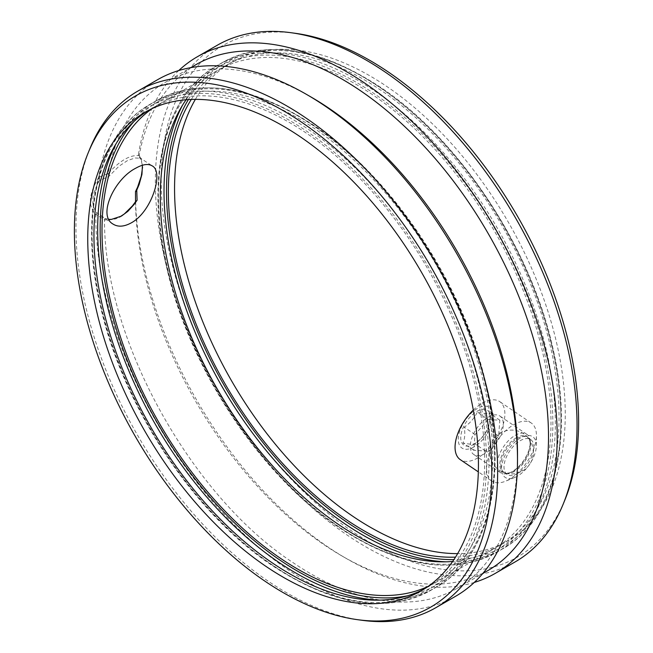 <?xml version="1.0" encoding="UTF-8"?>
<svg xmlns="http://www.w3.org/2000/svg" width="653" height="653" viewBox="0 0 653 653"><rect width="100%" height="100%" fill="white"/><g stroke="black" fill="none" stroke-linecap="round" stroke-linejoin="round"><path stroke-width="0.49" stroke-dasharray="3.27 2.45" d="M191.28 99.452A276.26 159.503 60 0 1 225.579 65.765A276.26 159.503 60 0 1 380.732 90.138A276.26 159.503 60 0 1 547.271 333.854A276.26 159.503 60 0 1 501.839 544.267A276.26 159.503 60 0 1 455.516 557.123M195.369 99.37A276.26 159.503 60 0 1 231.782 62.19A276.26 159.503 60 0 1 386.935 86.555A276.26 159.503 60 0 1 553.475 330.271A276.26 159.503 60 0 1 508.042 540.684A276.26 159.503 60 0 1 457.631 553.63M186.089 99.762A276.26 159.503 60 0 1 217.514 70.418A276.26 159.503 60 0 1 372.675 94.791A276.26 159.503 60 0 1 539.215 338.507A276.26 159.503 60 0 1 493.774 548.92A276.26 159.503 60 0 1 452.651 561.466M152.271 108.512A276.26 159.503 60 0 1 159.226 104.08A276.26 159.503 60 0 1 314.379 128.445A276.26 159.503 60 0 1 480.918 372.161A276.26 159.503 60 0 1 435.486 582.582A276.26 159.503 60 0 1 428.164 586.378M148.092 110.586A276.26 159.503 60 0 1 151.161 108.733A276.26 159.503 60 0 1 306.314 133.106A276.26 159.503 60 0 1 472.854 376.814A276.26 159.503 60 0 1 427.421 587.235A276.26 159.503 60 0 1 424.287 588.965M362.048 620.293A298.184 172.163 60 0 1 268.432 581.35A298.184 172.163 60 0 1 89.836 148.819M455.745 596.197A298.184 172.163 60 0 1 288.275 569.889A298.184 172.163 60 0 1 95.811 214.502C87.763 206.234 88.743 193.851 98.75 177.355A298.184 172.163 60 0 1 157.561 79.715M142.542 167.25L141.211 158.32L139.162 155.683C130.2 154.63 119.858 160.597 108.161 173.584A292.046 168.613 60 0 1 164.972 82.531A292.046 168.613 60 0 1 310.999 96.995M108.161 173.584L98.75 177.347M517.503 454.676A292.046 168.613 60 0 1 457.018 588.369A292.046 168.613 60 0 1 293.001 562.608C190.513 495.7 103.827 338.074 104.513 219.881L107.484 220.175L115.712 218.877L119.621 217.074M488.028 570.469A292.046 168.613 60 0 1 342.001 556.005A292.046 168.613 60 0 1 324.002 544.708A292.046 168.613 60 0 1 135.514 201.744L135.514 201.793M474.266 582.443A298.184 172.163 60 0 1 346.343 558.511A298.184 172.163 60 0 1 327.969 546.977A298.184 172.163 60 0 1 135.498 193.312M138.444 154.434A298.184 172.163 60 0 1 178.734 70.557M515.282 561.825A298.184 172.163 60 0 1 347.812 535.517A298.184 172.163 60 0 1 168.058 272.464A298.184 172.163 60 0 1 217.098 45.343M564.878 499.986A295.148 170.409 60 0 1 351.722 531.011A295.148 170.409 60 0 1 163.217 215.441A295.148 170.409 60 0 1 295.442 33.319M108.863 219.343L105.076 218.396L96.856 212.813C90.62 205.115 91.559 194.276 99.672 180.277L108.7 176.555L119.001 166.213L127.449 160.605L135.065 157.944L140.664 158.328L139.53 157.561L140.917 159.626L142.427 165.25M195.982 64.631A292.046 168.613 60 0 0 139.203 155.471L138.436 154.679L139.53 157.561L152.312 165.944M105.076 218.396L104.3 219.579M139.342 155.724L140.664 158.328M96.856 212.813L96.105 214.453L104.513 219.881M108.3 173.633L108.7 176.555M99.672 180.277L99.395 177.51M488.248 417.177A23.239 12.195 -55.8 0 1 499.863 416.018A23.239 12.195 -55.8 0 1 501.3 433.812A23.239 12.195 -55.8 0 1 485.383 453.329A23.239 12.195 -55.8 0 1 473.768 454.488A23.239 12.195 -55.8 0 1 472.339 436.694A23.239 12.195 -55.8 0 1 488.248 417.177M488.06 419.504L499.847 420.214L498.598 435.967L485.571 451.011L473.792 450.292L475.041 434.539L488.06 419.504L477.27 412.174C474.38 418.157 470.038 423.168 464.242 427.209C465.271 433.437 464.854 438.685 462.993 442.971C468.356 444.187 472.282 444.424 474.772 443.681C480.551 439.657 484.893 434.645 487.799 428.646C489.66 424.385 490.077 419.136 489.048 412.892C486.575 413.635 482.649 413.398 477.27 412.174M474.396 444.081A21.051 11.044 -55.8 0 1 460.814 436.302A21.051 11.044 -55.8 0 1 476.992 411.341A21.051 11.044 -55.8 0 1 490.583 419.12A21.051 11.044 -55.8 0 1 474.396 444.081M517.429 476.143A24.553 12.889 -55.8 0 1 514.662 477.506A24.553 12.889 -55.8 0 1 501.757 465.499A24.553 12.889 -55.8 0 1 520.457 437.943A24.553 12.889 -55.8 0 1 536.374 445.509A24.553 12.889 -55.8 0 1 517.429 476.143M509.364 479.302A35.082 18.415 -55.8 0 1 505.414 481.245A35.082 18.415 -55.8 0 1 491.831 481.049A35.082 18.415 -55.8 0 1 489.668 454.194A35.082 18.415 -55.8 0 1 513.691 424.728A35.082 18.415 -55.8 0 1 531.224 422.989A35.082 18.415 -55.8 0 1 536.431 435.535A35.082 18.415 -55.8 0 1 509.364 479.302M517.641 473.417A21.051 11.044 -55.8 0 1 507.128 474.462A21.051 11.044 -55.8 0 1 505.83 458.349A21.051 11.044 -55.8 0 1 520.237 440.677A21.051 11.044 -55.8 0 1 530.758 439.624A21.051 11.044 -55.8 0 1 532.056 455.737A21.051 11.044 -55.8 0 1 517.641 473.417M514.556 471.319A21.051 11.044 -55.8 0 1 505.871 473.205A21.051 11.044 -55.8 0 1 504.034 472.372A21.051 11.044 -55.8 0 1 502.737 456.259A21.051 11.044 -55.8 0 1 517.152 438.579A21.051 11.044 -55.8 0 1 527.665 437.534A21.051 11.044 -55.8 0 1 529.118 438.93A21.051 11.044 -55.8 0 1 528.269 455.312A21.051 11.044 -55.8 0 1 514.556 471.319M516.335 437.771A21.361 11.207 124.2 0 0 501.218 457.043A21.361 11.207 124.2 0 0 504.475 472.78A21.361 11.207 124.2 0 0 511.299 472.176A21.361 11.207 124.2 0 0 513.699 470.993A21.361 11.207 124.2 0 0 530.179 444.35A21.361 11.207 124.2 0 0 528.212 437.788A21.361 11.207 124.2 0 0 516.335 437.771M512.254 471.564A23.239 12.195 -55.8 0 1 509.642 472.845A23.239 12.195 -55.8 0 1 500.639 472.715A23.239 12.195 -55.8 0 1 499.21 454.929A23.239 12.195 -55.8 0 1 515.119 435.404A23.239 12.195 -55.8 0 1 526.734 434.253A23.239 12.195 -55.8 0 1 530.187 442.563A23.239 12.195 -55.8 0 1 512.254 471.564M474.184 446.807A24.553 12.889 -55.8 0 1 458.333 437.739A24.553 12.889 -55.8 0 1 477.212 408.607A24.553 12.889 -55.8 0 1 493.064 417.683A24.553 12.889 -55.8 0 1 474.184 446.807M473.311 410.068A35.082 18.415 -55.8 0 1 482.134 403.325A35.082 18.415 -55.8 0 1 499.667 401.579A35.082 18.415 -55.8 0 1 501.83 428.441A35.082 18.415 -55.8 0 1 477.816 457.9A35.082 18.415 -55.8 0 1 460.283 459.647M485.571 451.011L474.772 443.681M473.792 450.292L462.993 442.971M498.598 435.967L487.799 428.646M499.847 420.214L489.048 412.892M475.041 434.539L464.242 427.209M188.35 99.599A278.896 161.022 60 0 1 380.895 88.09A278.896 161.022 60 0 1 557.221 372.855A278.896 161.022 60 0 1 453.925 559.597M182.505 105.255A280.651 162.034 60 0 1 222.142 62.688A280.651 162.034 60 0 1 379.768 87.445A280.651 162.034 60 0 1 548.953 335.022A280.651 162.034 60 0 1 502.794 548.781A280.651 162.034 60 0 1 446.105 561.825M339.593 527.249A280.651 162.034 60 0 1 170.409 279.664A280.651 162.034 60 0 1 216.567 65.904A280.651 162.034 60 0 1 374.185 90.669A280.651 162.034 60 0 1 543.369 338.246A280.651 162.034 60 0 1 497.211 552.005A280.651 162.034 60 0 1 339.593 527.249M338.458 526.596A278.896 161.022 60 0 1 159.193 176.4A278.896 161.022 60 0 1 372.839 92.742A278.896 161.022 60 0 1 552.103 442.946A278.896 161.022 60 0 1 338.458 526.596M133.808 121.662A278.896 161.022 60 0 1 314.542 126.404A278.896 161.022 60 0 1 488.289 396.608A278.896 161.022 60 0 1 407.545 595.797M116.152 143.562A280.651 162.034 60 0 1 155.789 100.995A280.651 162.034 60 0 1 313.407 125.751A280.651 162.034 60 0 1 482.591 373.336A280.651 162.034 60 0 1 436.433 587.096A280.651 162.034 60 0 1 379.752 600.131M273.232 565.555A280.651 162.034 60 0 1 104.047 317.978A280.651 162.034 60 0 1 150.206 104.219A280.651 162.034 60 0 1 307.824 128.976A280.651 162.034 60 0 1 477.008 376.561A280.651 162.034 60 0 1 430.858 590.312A280.651 162.034 60 0 1 273.232 565.555M272.105 564.91A278.896 161.022 60 0 1 92.832 214.715A278.896 161.022 60 0 1 306.477 131.057A278.896 161.022 60 0 1 485.75 481.253A278.896 161.022 60 0 1 272.105 564.91M225.579 65.765L231.782 62.19M222.142 62.688C266.759 39.041 319.595 47.261 380.642 87.355C459.941 139.971 531.575 248.883 553.222 349.649C574.199 440.506 554.348 520.082 502.794 548.781L497.211 552.005C452.594 575.652 399.767 567.424 338.711 527.338C259.788 474.951 188.423 366.831 166.45 266.44C144.974 175.02 164.727 94.75 216.567 65.904L222.142 62.688M159.226 104.08L217.514 70.418M155.789 100.995C200.406 77.348 253.233 85.576 314.289 125.662C393.588 178.285 465.222 287.189 486.869 387.955C507.846 478.82 487.995 558.388 436.433 587.096L430.858 590.312C386.241 613.959 333.405 605.739 272.358 565.645C193.435 513.266 122.07 405.138 100.097 304.747C78.613 213.327 98.374 133.057 150.206 104.219L155.789 100.995M144.958 112.316L151.161 108.733M100.709 215.719L112.928 224.012M142.55 168.041L142.558 166.417M119.017 217.4L120.315 216.723M140.011 157.03L139.065 155.161M164.972 82.531L190.733 67.659M501.839 544.267L508.042 540.684M435.486 582.582L493.774 548.92M421.218 590.81L427.421 587.235M457.018 588.369L482.779 573.505M342.001 556.005L346.343 558.511M514.662 477.506L505.414 481.245M507.128 474.462L504.034 472.372M511.299 472.176L509.642 472.845M500.639 472.715L473.768 454.488M491.831 481.049L478.322 471.882M528.212 437.788A21.924 21.924 0 0 0 489.709 454.161A21.924 21.924 0 0 0 504.475 472.78M505.871 473.196A21.924 21.924 0 0 0 529.118 438.93M536.374 445.509L536.431 435.535M530.758 439.624L527.665 437.534M530.179 444.35L530.187 442.563M526.734 434.253L499.863 416.018M531.224 422.989L499.667 401.579"/><path stroke-width="0.98" d="M455.516 557.123A276.26 159.503 60 0 1 346.686 519.894A276.26 159.503 60 0 1 191.28 99.452M457.631 553.63A276.26 159.503 60 0 1 352.881 516.319A276.26 159.503 60 0 1 195.369 99.37M452.651 561.466A276.26 159.503 60 0 1 338.621 524.555A276.26 159.503 60 0 1 186.089 99.762M428.164 586.378A276.26 159.503 60 0 1 280.325 558.209A276.26 159.503 60 0 1 115.573 320.974A276.26 159.503 60 0 1 152.271 108.512M131.31 222.836C124.07 226.82 117.94 227.211 112.928 224.012C97.419 215.343 114.593 178.922 135.636 168.27C142.762 164.213 148.321 163.446 152.312 165.952C164.034 172.017 151.708 211.874 131.31 222.836M424.287 588.965A276.26 159.503 60 0 1 272.268 562.862A276.26 159.503 60 0 1 106.488 321.962A276.26 159.503 60 0 1 148.092 110.586M266.065 566.445A276.26 159.503 60 0 1 99.525 322.729A276.26 159.503 60 0 1 144.958 112.316A276.26 159.503 60 0 1 300.119 136.681A276.26 159.503 60 0 1 466.658 380.397A276.26 159.503 60 0 1 421.218 590.81A276.26 159.503 60 0 1 266.065 566.445M301.278 121.989A295.148 170.409 60 0 1 489.783 437.559A295.148 170.409 60 0 1 357.558 619.681A295.148 170.409 60 0 1 264.898 581.137A295.148 170.409 60 0 1 88.122 153.014A295.148 170.409 60 0 1 301.278 121.989M88.122 153.014L89.836 148.819A298.184 172.163 60 0 1 137.718 91.175A298.184 172.163 60 0 1 305.188 117.483A298.184 172.163 60 0 1 484.942 380.536A298.184 172.163 60 0 1 435.902 607.657A298.184 172.163 60 0 1 362.048 620.293L357.558 619.681M137.718 91.175L157.561 79.715A298.184 172.163 60 0 1 306.657 94.489A298.184 172.163 60 0 1 325.031 106.023A298.184 172.163 60 0 1 517.503 459.688A298.184 172.163 60 0 1 455.745 596.197L435.902 607.657M306.657 94.489L310.999 96.995A292.046 168.613 60 0 1 328.998 108.292A292.046 168.613 60 0 1 517.503 454.676L517.503 459.688M119.621 217.074L124.356 213.931L132.396 205.94L135.514 201.753M135.498 191.86L136.755 190.137L137.089 200.21L135.514 201.793L135.498 191.582L137.587 187.191L141.317 176.057L142.542 167.25M135.498 195.149L135.498 193.312A298.184 172.163 60 0 1 135.498 191.582M178.734 70.557A298.184 172.163 60 0 1 197.255 56.803A298.184 172.163 60 0 1 364.725 83.111A298.184 172.163 60 0 1 544.48 346.163A298.184 172.163 60 0 1 495.439 573.285A298.184 172.163 60 0 1 474.266 582.443M197.255 56.803L217.098 45.343A298.184 172.163 60 0 1 290.952 32.707A298.184 172.163 60 0 1 384.568 71.65A298.184 172.163 60 0 1 563.164 504.181A298.184 172.163 60 0 1 515.282 561.825L495.439 573.285M290.952 32.707L295.442 33.319A295.148 170.409 60 0 1 388.102 71.863A295.148 170.409 60 0 1 564.878 499.986L563.164 504.181M137.089 200.21L134.257 204.283L127.8 211.401L121.401 216.119L111.459 219.392L108.863 219.343M142.427 165.25L141.954 174.31L139.113 184.603L136.755 190.137M190.733 67.659L195.982 64.631A292.046 168.613 60 0 1 359.999 90.392A292.046 168.613 60 0 1 536.056 348.033A292.046 168.613 60 0 1 488.028 570.469L482.779 573.505M478.322 471.882L460.283 459.647A35.082 18.415 -55.8 0 1 473.311 410.068M453.925 559.597A278.896 161.022 60 0 1 346.523 521.943A278.896 161.022 60 0 1 188.35 99.599M446.105 561.825A280.651 162.034 60 0 1 345.176 524.024A280.651 162.034 60 0 1 182.505 105.255M407.545 595.797A278.896 161.022 60 0 1 280.161 560.258A278.896 161.022 60 0 1 133.808 121.662M379.752 600.131A280.651 162.034 60 0 1 278.815 562.331A280.651 162.034 60 0 1 116.152 143.562"/></g></svg>

